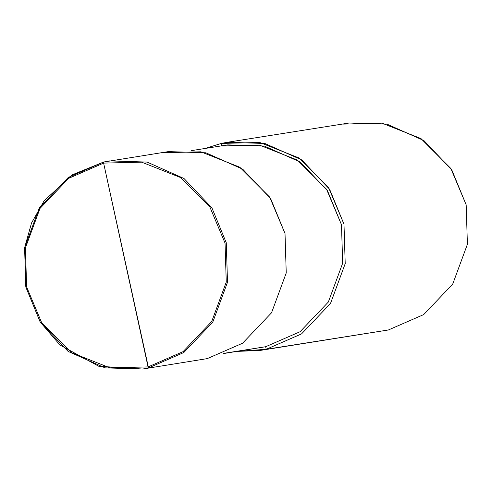 <?xml version="1.0" encoding="UTF-8"?>
<svg xmlns="http://www.w3.org/2000/svg" width="492" height="492" viewBox="0 0 492 492"><rect width="100%" height="100%" fill="white"/><g stroke="black" fill="none" stroke-linecap="round" stroke-linejoin="round"><path stroke-width="0.74" d="M148.055 366.921L103.615 163.098L141.696 162.175L180.275 177.421L209.9 207.083L225.041 243.054L226.258 282.107L211.695 321.547L183.012 351.682L148.055 366.921L183.012 351.682L211.695 321.547L226.258 282.107L225.041 243.054L209.9 207.083L180.275 177.421L141.696 162.175L103.615 163.098L103.627 162.034L109.611 160.902L147.102 162.083L184.008 178.516L211.923 207.907L226.283 242.796L227.507 282.242L212.802 322.082L183.83 352.518L148.516 367.911L148.055 366.921L109.98 367.844L71.395 352.598L41.771 322.937L26.629 286.965L25.412 247.913L39.975 208.473L68.659 178.338L103.615 163.098L148.516 367.911L183.83 352.518L212.802 322.082L227.507 282.242L226.283 242.796L211.923 207.907L184.008 178.516L147.102 162.083L109.611 160.902L103.621 162.034L103.615 163.098L68.659 178.338L39.975 208.473L25.412 247.913L26.629 286.965L41.771 322.937L71.395 352.598L109.98 367.844L148.055 366.921M168.344 151.61L205.84 152.791L242.74 169.223L270.655 198.62L285.016 233.503L286.239 272.955L271.535 312.789L242.562 343.231L207.249 358.619L142.532 369.043L105.042 367.862L68.136 351.429L40.221 322.039L25.861 287.15L24.637 247.704L39.342 207.87L68.314 177.428L103.621 162.034L168.344 151.61M103.621 162.034L72.392 174.758L44.145 200.779L31.531 223.017L24.6 247.771L25.805 287.027L40.141 321.946L59.944 345.003L98.751 366.251L142.532 369.043L207.249 358.619L242.562 343.231L271.535 312.789L286.239 272.955L285.016 233.503L269.721 197.169L239.795 167.212L200.822 151.807L162.36 152.741M207.249 358.619L142.532 369.043M191.277 150.65L227.728 144.882L264.284 146.038L300.261 162.059L327.481 190.718L341.485 224.733L342.678 263.195L328.336 302.033L300.089 331.713L265.662 346.719L224.1 353.293L265.662 346.719L300.089 331.713L328.336 302.033L342.678 263.195L341.485 224.733L326.565 189.303L297.389 160.097L259.395 145.078L221.892 145.989L221.332 143.418L259.794 142.477L298.767 157.883L328.687 187.846L343.988 224.18L345.212 263.626L330.507 303.459L301.534 333.902L266.221 349.295L265.662 346.719L223.38 353.588M227.316 142.28L349.504 122.957L386.995 124.138L423.901 140.571L451.816 169.961L466.176 204.85L467.4 244.296L452.695 284.136L423.717 314.572L388.409 329.966L266.221 349.295L301.534 333.902L330.507 303.459L345.212 263.626L343.988 224.18L329.628 189.291L301.713 159.9L264.813 143.467L227.316 142.28L221.332 143.418L233.356 141.511L221.332 143.418L221.892 145.989M265.662 346.719L266.221 349.295L388.409 329.966L423.717 314.572L452.695 284.136L467.4 244.296L466.176 204.85L450.875 168.516L420.955 138.56L381.983 123.154L343.521 124.089M266.221 349.295L237.304 351.386L260.237 350.427L266.221 349.295M205.201 148.449L221.332 143.418L205.201 148.449M388.409 329.966L260.237 350.427"/></g></svg>
